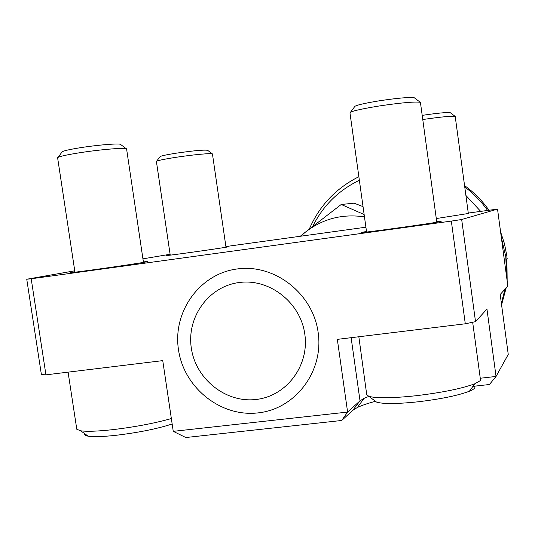 <?xml version="1.0" encoding="UTF-8"?>
<svg xmlns="http://www.w3.org/2000/svg" width="535" height="535" viewBox="0 0 535 535"><rect width="100%" height="100%" fill="white"/><g stroke="black" fill="none" stroke-linecap="round" stroke-linejoin="round"><path stroke-width="0.8" d="M350.572 112.163L354.451 106.94C354.391 105.589 362.73 103.536 379.476 100.774C397.793 98.052 409.382 97.042 414.25 97.738L414.732 98.099M349.903 113.059C349.75 111.568 359.553 109.2 379.322 105.963C400.969 102.76 414.618 101.53 420.269 102.285L420.517 103.054M358.838 336.749L366.722 394.623L368.682 396.228C375.844 398.441 391.52 398.287 415.722 395.766C442.117 392.59 461.819 388.597 474.826 383.769L480.57 380.479L480.263 378.178M374.767 400.768L376.506 402.066C382.893 404.092 396.642 404.012 417.748 401.832C440.74 399.09 457.953 395.559 469.376 391.245C474.993 388.885 476.337 387.039 473.421 385.702M422.195 115.373L422.503 115.326C437.496 113.119 446.738 112.23 450.216 112.664L450.463 112.845M422.764 119.532C440.358 116.964 451.145 115.908 455.138 116.369L455.258 116.777M156.528 161.329L160.012 156.722C160.681 155.959 166.144 154.769 176.389 153.157C193.877 150.643 204.29 149.693 207.633 150.315L212.355 153.873M170.23 255.148L156.407 161.483C157.156 160.627 163.576 159.256 175.667 157.357C192.647 154.722 212.234 152.916 212.422 153.926L212.455 154.02M57.64 157.939L62.087 151.907C63.25 150.877 69.323 149.479 80.31 147.713C98.56 144.798 120.943 143.079 120.696 144.537L126.28 148.723M57.646 157.678C58.964 156.528 66.113 154.916 79.08 152.843C100.654 149.412 127.009 147.312 126.588 148.957L143.46 262.391M76.679 428.528L76.793 429.264L80.665 430.795C86.837 431.691 97.403 431.324 112.37 429.699C134.76 427.03 154.428 423.319 171.354 418.551M84.737 433.711C84.089 434.855 85.232 435.671 88.168 436.179C93.625 437.001 102.88 436.714 115.941 435.309C138.645 432.568 157.384 428.789 172.163 423.981M468.332 213.485L436.286 218.554M143.387 261.896L147.673 261.528L145.446 262.036C134.104 264.216 70.192 273.224 70.607 272.582L74.88 271.693M436.707 221.644L441.141 221.403C436.473 222.827 354.625 234.109 362.135 232.304L366.502 231.468M45.936 374.841L41.396 374.574L26.75 279.237L31.197 278.768L45.936 374.841L162.747 360.623L173.253 431.344L347.603 412.07L337.331 339.371L465.289 323.795L451.326 221.089L461.678 219.517L497.53 209.105L507.842 286.058L500.192 294.484L508.25 354.444L496.045 376.453L480.343 378.232M257.964 412.9C295.307 409.088 323.956 371.437 318.151 332.456C312.915 293.401 274.482 263.574 237.105 268.971C199.635 273.793 172.564 311.684 178.476 349.656C183.839 387.694 220.701 417.287 257.964 412.9M31.197 278.768L451.326 221.089M170.103 254.265L142.932 258.846M74.746 270.81L26.75 279.237M465.289 323.795L475.521 321.662L486.95 309.076L496.045 376.453L489.445 384.511L472.94 386.364M173.253 431.344L185.812 437.53L341.718 420.477L347.603 412.07L360.015 400.822L351.134 337.692M225.951 246.902L228.224 246.856C220.366 248.38 164.833 256.158 166.706 255.476L170.183 254.814M497.53 209.105L468.279 213.064M365.907 227.201L225.897 246.541M475.521 321.662L461.678 219.517M375.456 401.29C367.679 403.377 361.653 405.443 357.373 407.483L352.705 410.392L341.718 420.477M368.889 396.382L364.074 398.348L360.015 400.822L352.705 410.392M364.141 214.528L341.223 204.484L305.485 232.07C322.846 218.701 342.5 213.632 364.469 216.876M300.73 236.209L305.485 232.07L300.255 236.276M341.223 204.484L354.103 203.173L363.038 206.63M304.803 334.101C309.524 365.693 286.372 396.301 256.018 399.478C225.73 403.116 195.67 379.054 191.316 348.071C186.521 317.148 208.637 286.379 239.071 282.534C269.433 278.227 300.536 302.449 304.803 334.101M501.348 237.62L505.809 256.847L506.565 276.535M505.087 289.094L501.402 303.492M500.566 231.755L504.458 243.692L506.872 256.004L507.167 281.002M506.157 287.917L501.583 304.823M464.741 186.942C473.569 193.55 481.179 201.367 487.579 210.395M464.567 185.618C474.057 192.426 482.182 200.625 488.95 210.208M312.808 226.272C323.053 205.661 338.568 190.326 359.359 180.268M465.898 195.456L480.671 211.352M414.25 97.738L420.269 102.285M436.787 222.219L420.416 102.332M480.57 380.479L472.672 322.257M469.376 391.245L474.826 383.769M376.506 402.066L368.682 396.228M366.582 232.029L349.997 113.112M450.216 112.664L455.138 116.369M468.386 213.86L455.205 116.389M225.997 247.237L212.442 153.953M88.168 436.179L80.665 430.795M76.793 429.264L68.079 372.146M74.96 272.188L57.606 157.738M364.074 398.348L357.373 407.483M506.531 276.287L506.117 259.395L507.18 258.525M500.559 231.735L504.458 243.679L506.886 256.071M501.369 303.225L504.98 289.214M309.31 229.034C319.489 205.641 336.007 188.206 358.865 176.71M488.957 210.201C482.189 200.618 474.057 192.419 464.561 185.612"/></g></svg>
